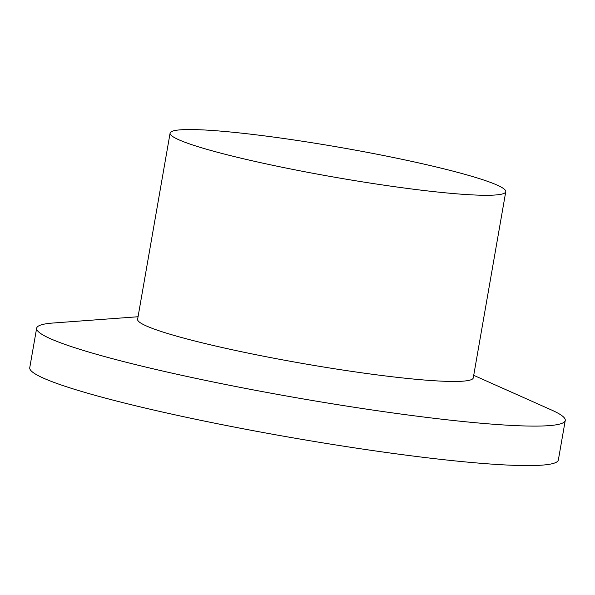<?xml version="1.0" encoding="UTF-8"?>
<svg xmlns="http://www.w3.org/2000/svg" width="595" height="595" viewBox="0 0 595 595"><rect width="100%" height="100%" fill="white"/><g stroke="black" fill="none" stroke-linecap="round" stroke-linejoin="round"><path stroke-width="0.89" d="M138.055 316.741L53.096 323.018A268.3 23.845 9.9 0 0 36.645 328.209L29.75 367.695A268.3 23.845 9.9 0 0 42.305 377.624A268.3 23.845 9.9 0 0 332.806 444.48A268.3 23.845 9.9 0 0 558.355 459.957L565.25 420.464A268.3 23.845 9.9 0 0 552.696 410.535A268.3 23.845 9.9 0 0 551.528 410.007L473.717 375.326M36.645 328.209A268.3 23.845 9.9 0 0 49.192 338.139A268.3 23.845 9.9 0 0 339.7 404.987A268.3 23.845 9.9 0 0 565.25 420.464M170.096 133.124L137.609 319.299A170.371 15.143 9.9 0 0 145.574 325.599A170.371 15.143 9.9 0 0 330.046 368.052A170.371 15.143 9.9 0 0 473.27 377.885L505.765 191.709A170.371 15.143 9.9 0 0 497.792 185.402A170.371 15.143 9.9 0 0 313.32 142.949A170.371 15.143 9.9 0 0 170.096 133.124A170.371 15.143 9.9 0 0 178.069 139.423A170.371 15.143 9.9 0 0 362.541 181.877A170.371 15.143 9.9 0 0 505.765 191.709"/></g></svg>
